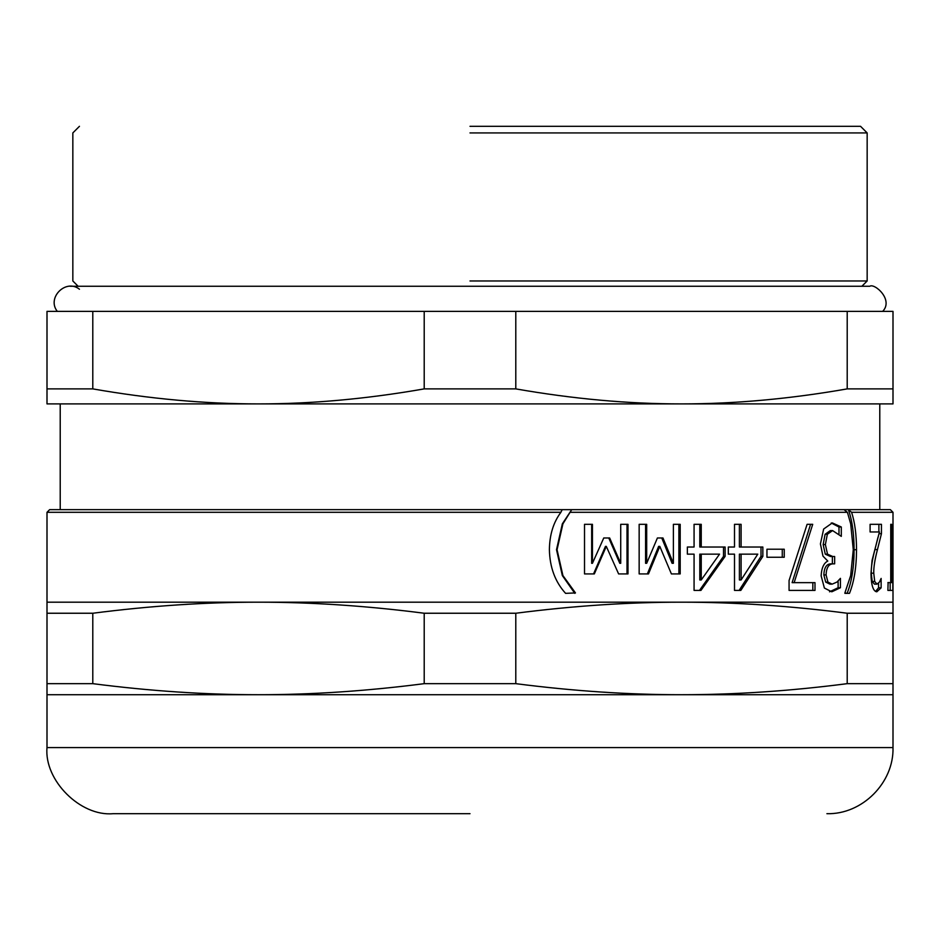 <?xml version="1.0" encoding="UTF-8"?>
<svg xmlns="http://www.w3.org/2000/svg" width="940" height="940" viewBox="0 0 940 940"><rect width="100%" height="100%" fill="white"/><g stroke="black" fill="none" stroke-linecap="round" stroke-linejoin="round"><path stroke-width="1.41" d="M608.779 537.974L619.777 563.307L620.717 563.307L620.717 524.32L627.991 524.32L627.991 573.917L618.614 573.917L606.3 546.387L605.454 546.387L593.551 573.917M627.004 524.32L627.004 573.917M591.671 524.32L591.671 563.307L592.435 563.307L603.762 537.974L609.649 537.974L620.717 563.307M606.3 546.387L594.327 573.917L584.515 573.917L584.515 524.32L592.435 524.32L592.435 563.307M782.268 549.219L782.268 557.255M766.958 557.255L766.958 549.219L784.242 549.219L784.242 557.255L766.958 557.255M833.145 563.847L830.878 563.847C826.507 563.929 824.168 567.631 823.851 574.928L825.708 582.107L829.891 584.139L832.159 584.139L836.964 582.06L840.431 578.359L840.431 587.735L831.794 591.801L824.392 588.052L821.137 575.844C821.56 567.983 823.781 563.06 827.799 561.062L822.97 556.128L820.42 543.919L823.652 529.032L832.323 522.922L841.3 526.999L841.3 536.364L832.593 530.583L827.341 534.273L825.379 544.566L827.505 554.154L832.734 556.504L834.65 556.504L834.65 563.847L833.145 563.847C828.751 563.929 826.389 567.631 826.072 574.928L827.94 582.107L832.159 584.139M834.65 556.504L832.37 556.504L832.37 563.847L834.65 563.847M832.593 530.583L830.337 530.583L825.109 534.273L823.158 544.566L825.273 554.154L830.466 556.504L832.734 556.504M831.242 522.993L838.985 526.999L838.985 533.92M838.116 580.967L838.116 587.735L829.538 591.801M825.109 534.273L827.341 534.273M838.985 526.999L841.3 526.999M838.116 587.735L840.431 587.735M878.559 583.258L878.559 587.841L875.516 591.46M877.948 537.469L874.917 549.595C872.32 559.453 871.086 567.302 871.227 573.165L872.191 581.461L874.447 584.139L876.997 584.139L879.452 582.06L881.133 578.417L881.133 587.841L876.82 591.801C873.166 591.319 871.216 585.268 870.981 573.647L872.062 560.416L879.452 531.97L870.099 531.97L870.099 524.32L881.45 524.32L881.45 533.685L877.455 549.595C874.846 559.453 873.613 567.302 873.754 573.165L874.717 581.461L876.997 584.139M878.888 524.32L878.888 531.97M878.559 587.841L881.133 587.841M878.888 533.685L881.45 533.685M892.906 560.416L892.753 582.8M892.706 556.457L893 560.416M893 683.662L847.21 683.662C789.859 691.053 734.622 694.731 681.5 694.719L893 694.719L893 512.3L890.356 509.656L571.708 509.656L562.919 523.839L557.056 549.7L562.919 575.574L575.468 592.928L565.586 593.351C555.176 581.907 549.771 567.361 549.395 549.7C549.571 534.837 553.402 522.358 560.898 512.3L562.191 509.656L49.644 509.656L60.219 509.656L60.219 403.906M887.889 582.589L892.812 582.589L892.812 590.414L887.889 590.414L888.112 582.589M890.168 582.589L890.168 590.414M890.744 582.589L890.744 524.32L891.567 524.32L891.567 582.589M890.744 524.32L891.567 524.32M890.356 509.656L848.374 509.656C852.134 520.149 854.037 533.497 854.096 549.7C854.049 567.255 851.722 581.801 847.116 593.351L844.884 592.928L850.688 575.574L853.273 549.7L850.688 523.839L847.41 512.3L844.014 509.656L571.708 509.656L562.343 523.839L556.515 549.7L562.343 575.574L574.81 593.351M848.374 509.656L851.581 512.3C854.824 522.17 856.469 534.637 856.516 549.7C856.457 567.255 854.119 581.801 849.49 593.351L844.884 593.351M812.83 582.647L812.83 590.414M810.574 524.32L792.115 582.647L814.992 582.647L814.992 590.414L789.071 590.414L789.071 580.497L807.096 524.32L812.712 524.32L794.147 582.647M741.096 579.968L739.404 579.968L739.404 554.154L741.096 554.154L741.096 579.968L757.781 554.154L741.096 554.154M761.012 547.021L761.012 556.351L739.122 590.414M739.404 524.32L739.404 547.021L762.845 547.021L762.845 556.351L740.814 590.414L734.504 590.414L734.504 554.154L728.324 554.154L728.324 547.021L734.504 547.021L734.504 524.32L741.096 524.32L741.096 547.021M761.012 556.351L762.845 556.351M701.252 579.968L699.807 579.968L699.807 554.154L701.252 554.154L701.252 579.968L719.535 554.154L701.252 554.154M723.53 547.021L723.53 556.351L699.501 590.414M699.807 524.32L699.807 547.021L725.128 547.021L725.128 556.351L700.934 590.414L694.073 590.414L694.073 554.154L687.363 554.154L687.363 547.021L694.073 547.021L694.073 524.32L701.252 524.32L701.252 547.021M723.53 556.351L725.128 556.351M661.76 537.974L672.1 563.307L673.381 563.307L673.381 524.32L680.196 524.32L680.196 573.917L671.395 573.917L659.809 546.387L658.623 546.387L647.366 573.917M678.88 524.32L678.88 573.917M645.58 524.32L645.58 563.307L646.685 563.307L657.413 537.974L662.97 537.974L673.381 563.307M659.809 546.387L648.482 573.917L639.153 573.917L639.153 524.32L646.685 524.32L646.685 563.307M571.708 509.656L562.191 509.656M574.81 592.928L575.468 592.928M258.5 602.188L47 602.188L47 613.244L92.79 613.244C150.142 605.854 205.378 602.176 258.5 602.188C311.622 602.176 366.859 605.854 424.21 613.244L515.79 613.244C573.141 605.854 628.378 602.176 681.5 602.188L258.5 602.188M893 602.188L681.5 602.188C734.622 602.176 789.859 605.854 847.21 613.244L893 613.244M92.79 683.662L47 683.662L47 694.719L681.5 694.719C628.378 694.731 573.141 691.053 515.79 683.662L424.21 683.662C366.859 691.053 311.622 694.731 258.5 694.719C205.378 694.731 150.142 691.053 92.79 683.662L92.79 613.244M424.21 683.662L424.21 613.244M47 683.662L47 613.244M847.21 683.662L847.21 613.244M515.79 683.662L515.79 613.244M424.21 388.89C366.859 398.924 311.622 403.93 258.5 403.906C205.378 403.93 150.142 398.924 92.79 388.89L47 388.89L47 403.906L681.5 403.906C628.378 403.93 573.141 398.924 515.79 388.89L424.21 388.89L424.21 311.375L515.79 311.375L515.79 388.89M47 388.89L47 311.375L424.21 311.375M92.79 311.375L92.79 388.89M847.21 388.89C789.859 398.924 734.622 403.93 681.5 403.906L893 403.906L893 388.89L847.21 388.89L847.21 311.375L893 311.375L893 388.89M515.79 311.375L847.21 311.375M470 126.312L860.547 126.312L470 126.312M470 132.928L867.162 132.928L470 132.928M470 280.978L867.162 280.978L470 280.978M57.317 311.375C46.436 297.839 65.918 278.358 79.454 289.238M470 813.688L113.094 813.688C80.394 816.637 44.051 780.294 47 747.594L47 694.719M825.708 582.107L827.94 582.107M823.851 574.928L826.072 574.928M825.273 554.154L827.505 554.154M823.158 544.566L825.379 544.566M872.191 581.461L874.717 581.461M871.227 573.165L873.754 573.165M874.917 549.595L877.455 549.595M854.096 549.7L856.516 549.7M570.11 512.3L847.41 512.3M851.581 512.3L893 512.3M47 602.188L47 512.3L560.898 512.3M893 694.719L893 747.594L47 747.594M893 577.524L893 556.457M47 512.3L49.644 509.656M861.874 286.265L867.162 280.978L867.162 132.928L860.547 126.312M78.126 286.265L72.838 280.978L72.838 132.928L79.454 126.312M882.684 311.375C893.881 299.731 874.423 282.881 869.806 286.265L70.195 286.265M879.781 509.656L879.781 403.906M893 747.594C893.987 782.809 862.121 814.675 826.906 813.688"/></g></svg>
